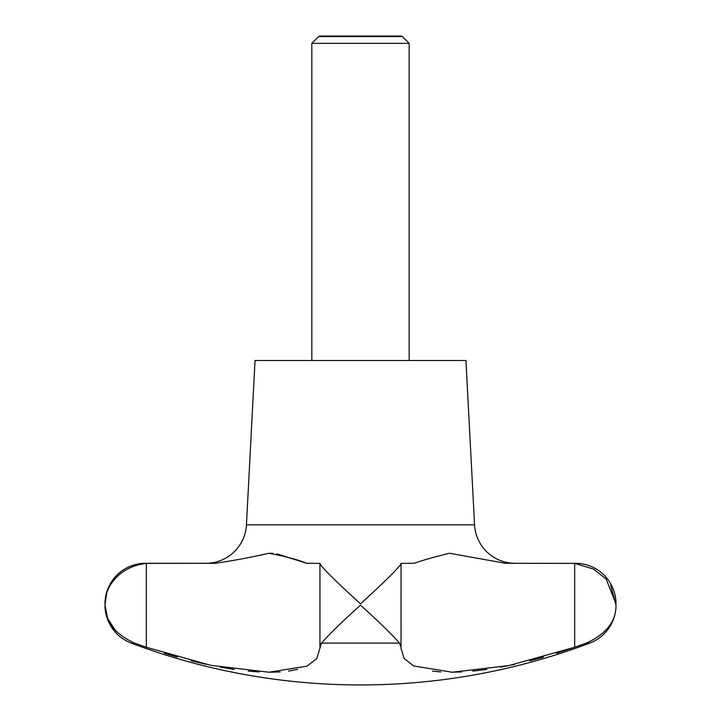 <?xml version="1.0" encoding="UTF-8"?>
<svg xmlns="http://www.w3.org/2000/svg" width="721" height="721" viewBox="0 0 721 721"><rect width="100%" height="100%" fill="white"/><g stroke="black" fill="none" stroke-linecap="round" stroke-linejoin="round"><path stroke-width="1.08" d="M215.615 563.281L145.552 563.281A40.556 40.556 0 0 0 104.996 603.837C104.554 587.11 119.38 566.355 146.336 563.389L215.606 563.281C235.731 560.217 253.413 556.882 268.654 553.268C284.831 556.215 297.512 559.559 306.695 563.281L319.953 563.389C320.142 566.355 342.06 587.11 360.5 603.837C378.94 587.11 400.858 566.355 401.047 563.389L414.305 563.281C422.839 560.217 434.565 556.882 449.48 553.268L505.394 563.281L574.619 563.389M106.627 593.374L104.996 605.153A40.556 40.556 0 0 0 131.222 643.096A648.9 648.9 0 0 0 589.778 643.096A40.556 40.556 0 0 0 616.004 605.153C616.167 621.277 606.307 633.921 586.425 643.096L574.664 647.251L509.17 665.519L452.274 672.224L413.674 665.97L404.12 658.399L401.02 648.395L401.047 563.389M409.168 43.35L311.832 43.35L318.61 36.573L402.39 36.573L409.168 43.35L409.168 360.5M311.832 360.5L311.832 43.35M401.047 647.251L399.542 643.096C391.431 633.921 378.426 621.277 360.5 605.153C342.574 621.277 329.569 633.921 321.458 643.096L316.816 658.48L306.876 666.186L268.96 672.224L210.838 665.321L146.336 647.251L134.575 643.096C114.693 633.921 104.833 621.277 104.996 605.153L107.591 618.312L115.495 630.623M319.953 646.692L319.953 647.251M402.39 36.573L401.48 36.05L319.52 36.05L318.61 36.573M205.936 563.281A40.556 40.556 0 0 0 246.438 524.852L255.054 360.5L465.946 360.5L474.562 524.852A40.556 40.556 0 0 0 515.064 563.281M556.612 653.235L574.664 647.251L574.664 563.389L593.491 569.058L606.127 579.053L616.004 603.837A40.556 40.556 0 0 0 575.448 563.281L571.591 563.281M616.004 605.153L610.732 585.308M400.506 644.637L401.02 646.34M319.98 646.34L321.449 643.114M400.804 564.119L400.353 564.822M400.092 565.183L396.451 569.464M582.18 644.592L586.425 643.096L589.778 643.096M144.768 646.692L146.543 647.323M306.695 563.281L276.747 553.8M273.268 553.367L270.105 553.25M164.388 653.235L177.519 657.146M191.155 660.797L206.377 664.374M220.329 667.159L234.154 669.412M248.267 671.107L259.073 671.927M270.096 672.224L280.181 671.927M288.499 671.107L297.548 669.412M432.501 671.107L440.819 671.927M450.904 672.224L461.927 671.927M472.733 671.107L486.846 669.412M500.671 667.159L514.623 664.374M529.845 660.797L543.481 657.146M399.542 643.096L321.458 643.096M134.575 643.096L131.222 643.096M474.562 524.852L246.438 524.852M146.336 563.389L146.336 647.251M319.944 563.462L319.944 646.971"/></g></svg>
